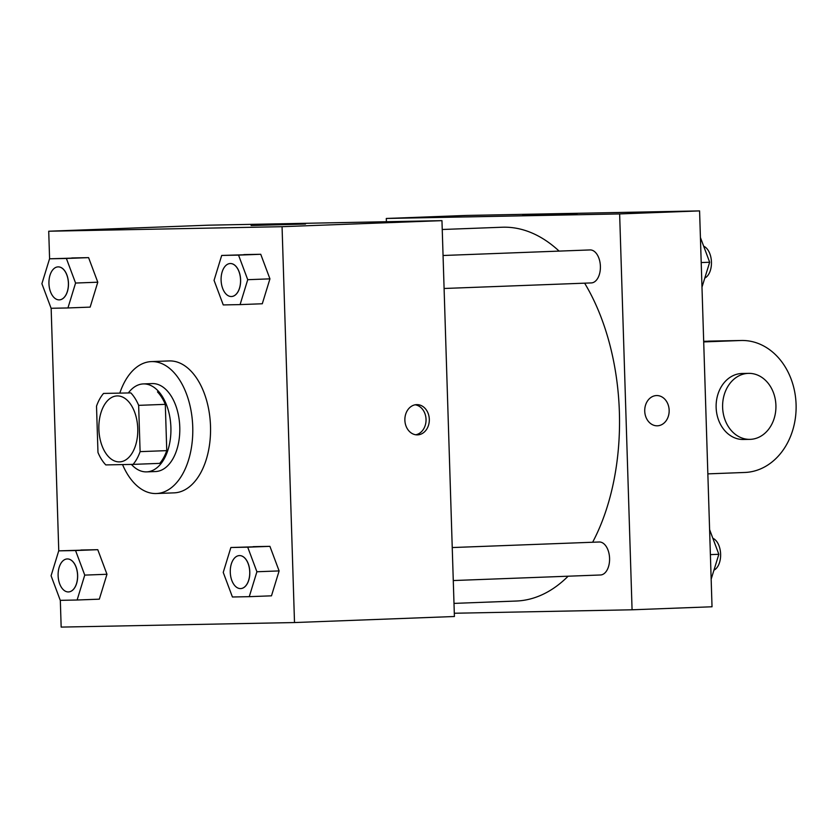 <?xml version="1.0" encoding="UTF-8"?>
<svg xmlns="http://www.w3.org/2000/svg" width="838" height="838" viewBox="0 0 838 838"><rect width="100%" height="100%" fill="white"/><g stroke="black" fill="none" stroke-linecap="round" stroke-linejoin="round"><path stroke-width="1.26" d="M137.757 428.522A33.007 19.442 87.8 0 1 119.562 461.885A33.007 19.442 87.8 0 1 98.884 429.643A33.007 19.442 87.8 0 1 117.069 395.924A33.007 19.442 87.8 0 1 137.757 428.522M130.833 392.907L103.545 393.431A42.602 25.098 87.8 0 0 96.517 406.168L97.973 452.457A42.602 25.098 87.8 0 0 105.798 464.912L133.074 464.378A42.602 25.098 87.8 0 0 140.103 451.64L138.647 405.351A42.602 25.098 87.8 0 0 130.833 392.907L103.545 393.431M140.103 451.64L166.752 450.635A42.602 25.098 87.8 0 1 159.733 463.372L133.074 464.378M166.752 450.635L165.306 404.345L138.647 405.351M157.481 391.891A42.602 25.098 87.8 0 1 165.306 404.345M131.398 464.409A44.005 25.926 -92.2 0 0 146.346 471.878A44.005 25.926 -92.2 0 0 146.629 471.878A44.005 25.926 -92.2 0 0 170.879 426.919A44.005 25.926 -92.2 0 0 143.298 383.919A44.005 25.926 -92.2 0 0 128.706 392.477M143.298 383.919L152.181 383.584A44.005 25.926 87.8 0 1 179.772 427.055A44.005 25.926 87.8 0 1 155.512 471.543A44.005 25.926 87.8 0 1 155.229 471.543M119.907 392.813A66.013 38.894 87.8 0 1 151.353 361.597A66.013 38.894 87.8 0 1 192.74 426.804A66.013 38.894 87.8 0 1 156.339 493.53A66.013 38.894 87.8 0 1 122.547 464.587M151.353 361.597L169.119 360.927A66.013 38.894 87.8 0 1 210.506 426.133A66.013 38.894 87.8 0 1 174.105 492.859L156.339 493.53M77.117 600.008L99.324 599.17L106.971 574.271L97.774 549.686L58.723 550.859L51.076 575.758L60.273 600.343L77.117 600.008L84.753 575.109L75.556 550.535L58.723 550.859M67.941 307.955L90.148 307.117L97.784 282.207L88.587 257.633L49.547 258.795L41.9 283.705L51.097 308.279L67.941 307.955L75.577 283.045L66.38 258.471L49.547 258.795M60.326 600.343L61.164 627.096L294.505 622.55L282.06 226.689L48.719 231.225L49.589 258.795M51.149 308.279L58.765 550.859M249.263 596.666L271.481 595.828L279.117 570.919L269.92 546.345L230.869 547.507L223.233 572.417L232.43 596.991L249.263 596.666L256.91 571.757L247.713 547.183L230.869 547.507M240.087 304.603L262.294 303.765L269.941 278.855L260.744 254.281L221.693 255.443L214.057 280.353L223.254 304.927L240.087 304.603L247.734 279.693L238.537 255.119L221.693 255.443M48.719 231.225L208.631 225.181L441.961 220.645L454.406 616.506L294.505 622.55M441.961 220.645L282.06 226.689M305.503 224.029L251.075 225.506L305.503 224.029M429.307 419.293A15.126 12.224 -91.1 0 1 417.387 434.88A15.126 12.224 -91.1 0 1 404.869 419.995A15.126 12.224 -91.1 0 1 416.8 404.628A15.126 12.224 -91.1 0 1 429.307 419.293M415.166 404.796A15.126 12.224 -91.1 0 1 426.039 419.356A15.126 12.224 -91.1 0 1 415.753 434.775M584.631 283.171A187.031 110.197 87.8 0 1 619.376 411.992A187.031 110.197 87.8 0 1 592.634 542.249M568.133 576.198A187.031 110.197 87.8 0 1 516.25 601.035L453.997 603.391M442.244 229.497L502.119 227.234A187.031 110.197 87.8 0 1 559.124 251.107M444.098 288.481L591.293 282.919A16.498 9.721 -92.2 0 0 600.385 266.055A16.498 9.721 -92.2 0 0 590.046 249.934L443.061 255.496M452.237 547.549L599.222 541.997A16.498 9.721 87.8 0 1 609.572 558.297A16.498 9.721 87.8 0 1 600.469 574.983L453.274 580.545M699.583 210.904L712.028 606.775L632.072 609.792L454.301 613.248L632.072 609.792L619.638 213.931L386.297 218.467L386.402 221.724L386.297 218.467L466.242 215.45L699.583 210.904L619.638 213.931L386.297 218.467M230.23 263.541A16.498 9.721 87.8 0 1 230.272 263.53A16.498 9.721 87.8 0 1 240.611 279.84A16.498 9.721 87.8 0 1 231.518 296.516A16.498 9.721 87.8 0 1 231.477 296.516L231.445 296.516A16.498 9.721 87.8 0 1 221.106 280.395A16.498 9.721 87.8 0 1 230.199 263.541A16.498 9.721 87.8 0 1 240.548 279.84A16.498 9.721 87.8 0 1 231.445 296.516M262.294 303.765L269.941 278.855L247.734 279.693M269.941 278.855L260.744 254.281L238.537 255.119M260.744 254.281L243.9 254.605M58.084 266.882A16.498 9.721 87.8 0 1 58.115 266.882A16.498 9.721 87.8 0 1 68.465 283.181A16.498 9.721 87.8 0 1 59.362 299.868A16.498 9.721 87.8 0 1 59.33 299.868L59.289 299.868A16.498 9.721 87.8 0 1 48.95 283.747A16.498 9.721 87.8 0 1 58.042 266.882A16.498 9.721 87.8 0 1 68.391 283.192A16.498 9.721 87.8 0 1 59.289 299.868M90.148 307.117L97.784 282.207L75.577 283.045M97.784 282.207L88.587 257.633L66.38 258.471M88.587 257.633L71.754 257.957M239.417 555.594A16.498 9.721 87.8 0 1 239.448 555.594A16.498 9.721 87.8 0 1 249.797 571.893A16.498 9.721 87.8 0 1 240.695 588.58A16.498 9.721 87.8 0 1 240.663 588.58M271.481 595.828L279.117 570.919L256.91 571.757M279.117 570.919L269.92 546.345L247.713 547.183M269.92 546.345L253.086 546.669M249.724 571.904A16.498 9.721 87.8 0 1 240.621 588.58A16.498 9.721 87.8 0 1 230.282 572.459A16.498 9.721 87.8 0 1 239.375 555.594A16.498 9.721 87.8 0 1 249.724 571.904M67.291 558.946L67.229 558.946A16.498 9.721 87.8 0 1 77.567 575.245A16.498 9.721 87.8 0 1 68.475 591.932A16.498 9.721 87.8 0 1 58.126 575.8A16.498 9.721 87.8 0 1 67.229 558.946A16.498 9.721 87.8 0 1 67.291 558.946A16.498 9.721 87.8 0 1 77.641 575.245A16.498 9.721 87.8 0 1 68.538 591.921A16.498 9.721 87.8 0 1 68.507 591.932M99.324 599.17L106.971 574.271L84.753 575.109M106.971 574.271L97.774 549.686L75.556 550.535M97.774 549.686L80.93 550.021M700.474 237.657L709.671 262.242L701.207 262.556M701.982 287.141L709.671 262.242M703.679 246.225A16.498 9.721 87.8 0 1 711.441 262.043A16.498 9.721 87.8 0 1 704.81 278.069M709.65 529.721L718.847 554.295L710.383 554.62M711.158 579.205L718.847 554.295M712.855 538.289A16.498 9.721 87.8 0 1 720.617 554.096A16.498 9.721 87.8 0 1 713.986 570.133M657.411 425.809A15.126 12.224 88.9 0 0 669.153 410.337A15.126 12.224 88.9 0 0 656.646 395.557A15.126 12.224 -91.1 0 1 669.164 410.337A15.126 12.224 -91.1 0 1 657.421 425.809A15.126 12.224 -91.1 0 1 657.243 425.809A15.126 12.224 88.9 0 0 657.411 425.809M657.243 425.809A15.126 12.224 -91.1 0 1 644.726 410.924A15.126 12.224 -91.1 0 1 656.646 395.557M632.072 609.792L619.638 213.931M522.755 215.083L577.183 213.617L522.755 215.083M703.679 341.317L740.708 340.511A66.013 53.339 -91.1 0 1 741.504 340.49A66.013 53.339 -91.1 0 1 796.1 404.964A66.013 53.339 -91.1 0 1 744.856 472.464L707.848 473.868M741.504 340.49L709.095 341.118A66.013 53.339 88.9 0 0 708.309 341.139M749.905 439.363L743.432 439.489A33.007 26.669 -91.1 0 1 716.123 407.006A33.007 26.669 -91.1 0 1 742.143 373.486L748.627 373.36A33.007 26.669 -91.1 0 1 775.915 405.362A33.007 26.669 -91.1 0 1 749.905 439.363A33.007 26.669 -91.1 0 1 722.607 406.88A33.007 26.669 -91.1 0 1 748.627 373.36M703.7 341.914L740.708 340.511M155.512 471.543L146.629 471.878"/></g></svg>
